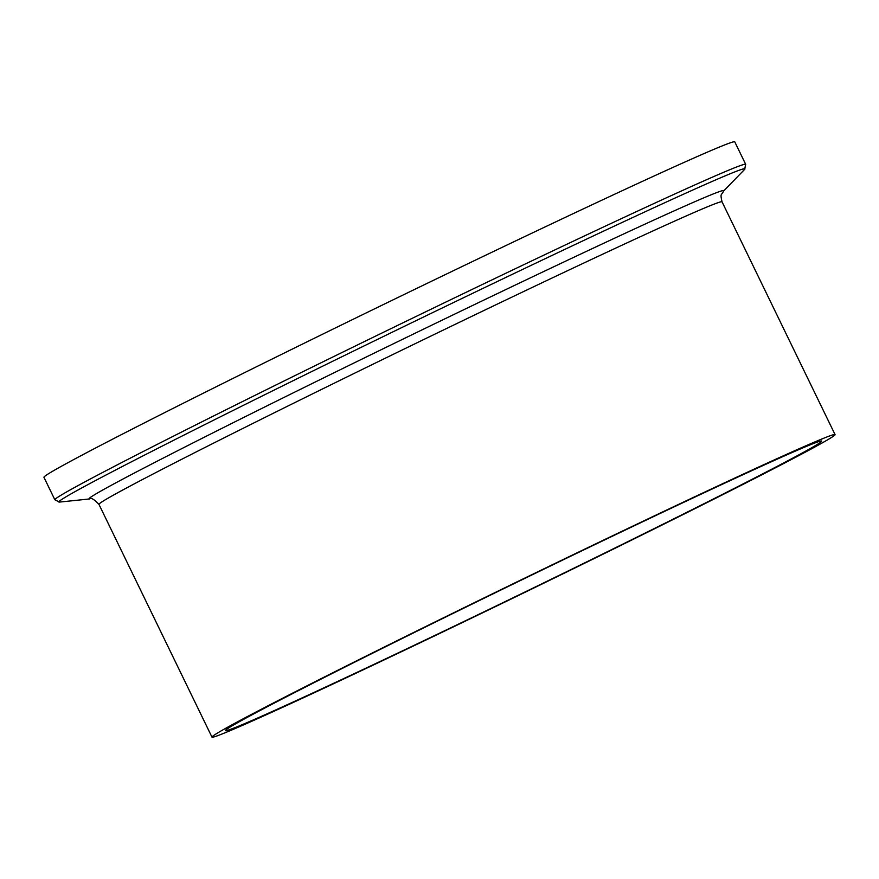 <?xml version="1.0" encoding="UTF-8"?>
<svg xmlns="http://www.w3.org/2000/svg" width="879" height="879" viewBox="0 0 879 879"><rect width="100%" height="100%" fill="white"/><g stroke="black" fill="none" stroke-linecap="round" stroke-linejoin="round"><path stroke-width="1.32" d="M745.678 164.318A383.98 7.131 -25.9 0 0 530.103 261.678A383.98 7.131 -25.9 0 0 154.627 445.697A383.98 7.131 -25.9 0 0 54.85 499.766L43.95 477.308A383.98 7.131 -25.9 0 1 143.716 423.238A383.98 7.131 -25.9 0 1 519.192 239.22A383.98 7.131 -25.9 0 1 734.767 141.86L745.678 164.318L744.667 169.35A381.365 7.087 -25.9 0 0 538.915 261.667A381.365 7.087 -25.9 0 0 157.923 448.268A381.365 7.087 -25.9 0 0 59.431 502.085L89.581 498.953A352.842 6.549 -25.9 0 1 180.7 449.169A352.842 6.549 -25.9 0 1 533.201 276.522A352.842 6.549 -25.9 0 1 723.56 191.106C721.252 196.017 720.088 192.765 722.033 201.829A346.326 6.428 -25.9 0 0 527.598 289.641A346.326 6.428 -25.9 0 0 188.941 455.608A346.326 6.428 -25.9 0 0 98.953 504.381C93.998 499.173 90.867 497.371 89.581 498.953M301.958 688.367A346.326 6.428 -25.9 0 1 640.615 522.401A346.326 6.428 -25.9 0 1 835.05 434.589A346.326 6.428 -25.9 0 1 526.323 591.655A346.326 6.428 -25.9 0 1 211.982 737.14A346.326 6.428 -25.9 0 1 301.958 688.367M311.474 683.972A331.46 6.153 -25.9 0 1 635.594 525.126A331.46 6.153 -25.9 0 1 821.678 441.082A331.46 6.153 -25.9 0 1 526.202 591.402A331.46 6.153 -25.9 0 1 225.343 730.647A331.46 6.153 -25.9 0 1 311.474 683.972M835.05 434.589L722.033 201.829M211.982 737.14L98.953 504.381M723.56 191.106L744.667 169.35M54.85 499.766L59.431 502.085"/></g></svg>
